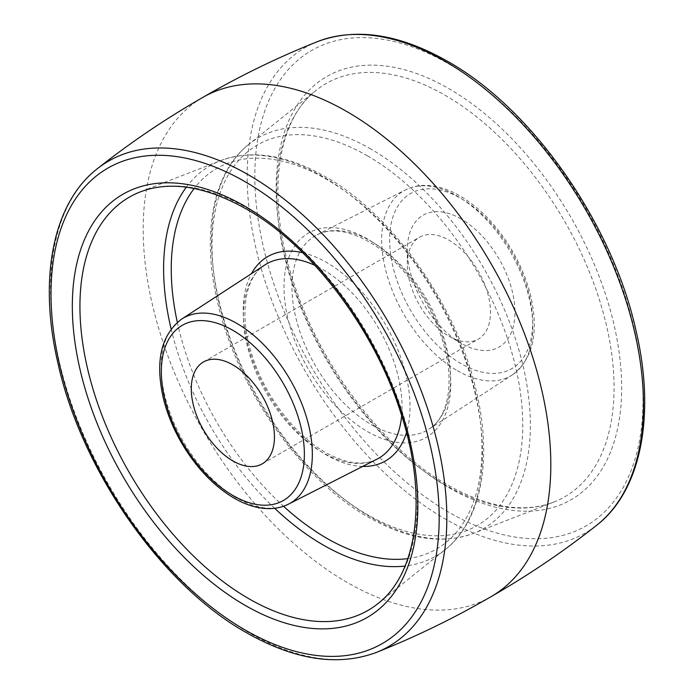 <?xml version="1.0" encoding="UTF-8"?>
<svg xmlns="http://www.w3.org/2000/svg" width="694" height="694" viewBox="0 0 694 694"><rect width="100%" height="100%" fill="white"/><g stroke="black" fill="none" stroke-linecap="round" stroke-linejoin="round"><path stroke-width="0.52" stroke-dasharray="3.47 2.6" d="M461.137 218.966A76.097 43.939 -120 0 0 407.335 250.04A76.097 43.939 -120 0 0 461.137 343.235L461.137 343.235A76.097 43.939 -120 0 0 514.948 312.17A76.097 43.939 -120 0 0 461.137 218.966M448.914 336.174L461.137 343.235L448.905 336.174A58.799 33.945 60 0 1 407.335 264.154A58.799 33.945 60 0 1 419.506 237.235A58.799 33.945 60 0 1 448.914 240.15A58.799 33.945 60 0 1 487.327 291.966A58.799 33.945 60 0 1 478.313 339.088A58.799 33.945 60 0 1 448.914 336.174A58.799 33.945 60 0 1 448.905 336.174M461.137 198.527A101.133 58.391 60 0 1 532.654 322.389A101.133 58.391 60 0 1 461.137 363.673A101.133 58.391 60 0 1 389.629 239.82A101.133 58.391 60 0 1 461.137 198.527M457.242 370.631A106.893 61.714 -120 0 0 512.302 374.934A106.893 61.714 -120 0 0 526.616 288.773A106.893 61.714 -120 0 0 457.242 196.081A106.893 61.714 -120 0 0 405.461 189.878A106.893 61.714 -120 0 0 386.974 274.945A106.893 61.714 -120 0 0 457.242 370.631M371.281 241.391A112.176 64.768 60 0 1 444.091 338.672A112.176 64.768 60 0 1 429.066 429.083A112.176 64.768 60 0 1 371.281 424.572A112.176 64.768 60 0 1 297.544 324.15A112.176 64.768 60 0 1 316.941 234.884A112.176 64.768 60 0 1 371.281 241.391M367.386 238.936A117.937 68.09 -120 0 0 283.993 287.09A117.937 68.09 -120 0 0 367.386 431.529A117.937 68.09 -120 0 0 450.779 383.383A117.937 68.09 -120 0 0 367.386 238.936M367.386 155.812A219.738 126.872 60 0 1 522.764 424.945A219.738 126.872 60 0 1 367.386 514.653A219.738 126.872 60 0 1 212 245.52A219.738 126.872 60 0 1 367.386 155.812M370.952 149.08A225.463 130.168 -120 0 0 248.704 144.43A225.463 130.168 -120 0 0 226.504 327.681A225.463 130.168 -120 0 0 370.952 517.264A225.463 130.168 -120 0 0 473.273 533.417A225.463 130.168 -120 0 0 520.795 356.829A225.463 130.168 -120 0 0 370.952 149.08M445.34 485.054A238.615 137.768 60 0 1 292.469 284.41A238.615 137.768 60 0 1 315.952 90.48A238.615 137.768 60 0 1 445.34 95.399A238.615 137.768 60 0 1 603.927 315.258A238.615 137.768 60 0 1 553.63 502.152A238.615 137.768 60 0 1 445.34 485.054M448.914 487.656A244.331 141.064 -120 0 0 621.677 387.911A244.331 141.064 -120 0 0 448.914 88.667A244.331 141.064 -120 0 0 276.143 188.412A244.331 141.064 -120 0 0 448.914 487.656M448.914 64.048A274.486 158.475 60 0 1 643 400.221A274.486 158.475 60 0 1 448.914 512.285A274.486 158.475 60 0 1 254.819 176.103A274.486 158.475 60 0 1 448.914 64.048M317.462 41.631A280.211 161.78 -120 0 0 259.235 261.404A280.211 161.78 -120 0 0 445.314 519.034A280.211 161.78 -120 0 0 596.684 525.263M491.395 596.467A288.244 166.421 60 0 1 490.84 596.788A288.244 166.421 60 0 1 347 582.353A288.244 166.421 60 0 1 158.77 328.6A288.244 166.421 60 0 1 202.605 97.533A288.244 166.421 60 0 1 203.16 97.212M376.538 652.369A280.211 161.78 60 0 1 248.686 632.555A280.211 161.78 60 0 1 68.975 396.361A280.211 161.78 60 0 1 97.316 168.737M186.339 187.189A225.463 130.168 60 0 1 220.727 160.583C251.844 149.297 286.743 154.675 325.425 176.71C393.342 214.81 457.398 306.349 476.535 392.223C492.653 459.949 481.272 521.272 445.296 549.57L378.048 603.52A238.615 137.768 -120 0 0 401.531 409.59A238.615 137.768 -120 0 0 248.66 208.946A238.615 137.768 -120 0 0 140.37 191.848L220.727 160.583A225.463 130.168 60 0 1 323.048 176.736A225.463 130.168 60 0 1 467.496 366.319A225.463 130.168 60 0 1 445.296 549.57A225.463 130.168 60 0 1 405.07 566.044M274.651 508.286A225.463 130.168 60 0 1 171.14 329.017M407.864 558.609A219.738 126.872 -120 0 0 476.153 396.361A219.738 126.872 -120 0 0 326.614 179.347A219.738 126.872 -120 0 0 194.173 188.482M177.334 322.354A219.738 126.872 -120 0 0 283.508 506.256M362.702 466.411A117.937 68.09 60 0 1 326.614 455.064A117.937 68.09 60 0 1 251.436 273.696M302.662 252.703A117.937 68.09 60 0 1 326.614 262.471A117.937 68.09 60 0 1 406.493 432.553M401.653 415.671A112.176 64.768 -120 0 0 322.719 269.428A112.176 64.768 -120 0 0 314.859 265.342M264.935 264.917A112.176 64.768 -120 0 0 249.909 355.328A112.176 64.768 -120 0 0 322.719 452.609A112.176 64.768 -120 0 0 377.059 459.116C363.404 466.038 346.193 463.809 325.425 452.419C294.534 435.086 263.859 394.366 251.67 353.983C238.51 313.15 245.563 276.394 264.935 264.917M231.44 494.631A106.893 61.714 60 0 1 166.369 401.8A106.893 61.714 60 0 1 181.698 319.067M288.539 504.122A106.893 61.714 60 0 1 236.758 497.919M407.335 264.154L407.335 250.04M203.463 361.973L419.506 237.235M512.302 374.934C533.079 359.102 539.143 332.461 530.476 295.019C526.798 280.359 520.968 266.01 512.97 251.991C498.396 226.964 480.725 208.261 459.949 195.89C447.873 188.924 436.179 185.419 424.875 185.367C417.831 185.402 411.369 186.903 405.461 189.878L316.941 234.884C330.596 227.962 347.807 230.191 368.575 241.581C399.466 258.914 430.141 299.635 442.33 340.017C455.49 380.85 448.437 417.606 429.066 429.083L512.302 374.934M248.704 144.43C212.728 172.728 201.347 234.052 217.465 301.777C236.602 387.651 300.658 479.19 368.575 517.29C407.257 539.325 442.156 544.703 473.273 533.417L553.63 502.152C523.623 513.465 488.316 507.756 447.717 485.019C382.429 448.281 318.477 363.526 292.504 278.823C265.941 196.87 276.672 120.374 315.952 90.48L248.704 144.43M262.263 463.818L478.313 339.088"/><path stroke-width="1.04" d="M232.863 460.911A58.799 33.945 60 0 1 194.45 409.096A58.799 33.945 60 0 1 203.463 361.973A58.799 33.945 60 0 1 232.863 364.888A58.799 33.945 60 0 1 271.276 416.704A58.799 33.945 60 0 1 262.263 463.818A58.799 33.945 60 0 1 232.863 460.911M317.462 41.631C355.953 27.318 399.371 33.911 447.717 61.402C532.662 109.01 612.863 224.145 636.207 331.472C655.752 415.359 641.169 490.858 596.684 525.263A280.211 161.78 -120 0 0 625.025 297.639A280.211 161.78 -120 0 0 445.314 61.445A280.211 161.78 -120 0 0 317.462 41.631C277.86 57.402 239.569 76.036 202.605 97.533M97.316 168.737C130.776 142.322 166.057 118.474 203.16 97.212A288.244 166.421 60 0 1 347 111.647A288.244 166.421 60 0 1 535.23 365.4A288.244 166.421 60 0 1 491.395 596.467C454.431 617.964 416.14 636.598 376.538 652.369C338.047 666.682 294.629 660.089 246.283 632.598C161.338 584.99 81.137 469.855 57.793 362.528C38.248 278.641 52.831 203.142 97.316 168.737A280.211 161.78 60 0 1 248.686 174.966A280.211 161.78 60 0 1 434.765 432.596A280.211 161.78 60 0 1 376.538 652.369M245.086 629.952A274.486 158.475 -120 0 0 439.181 517.898A274.486 158.475 -120 0 0 245.086 181.715A274.486 158.475 -120 0 0 51 293.779A274.486 158.475 -120 0 0 245.086 629.952M245.086 605.333A244.331 141.064 60 0 1 72.323 306.089A244.331 141.064 60 0 1 245.086 206.344A244.331 141.064 60 0 1 417.857 505.588A244.331 141.064 60 0 1 245.086 605.333M248.66 598.601A238.615 137.768 -120 0 0 378.048 603.52C417.328 573.626 428.059 497.13 401.496 415.177C375.523 330.474 311.571 245.719 246.283 208.981C205.684 186.244 170.377 180.535 140.37 191.848A238.615 137.768 -120 0 0 90.073 378.742A238.615 137.768 -120 0 0 248.66 598.601M405.07 566.044A225.463 130.168 60 0 1 323.048 544.92A225.463 130.168 60 0 1 274.651 508.286M171.14 329.017A225.463 130.168 60 0 1 186.339 187.189M194.173 188.482A219.738 126.872 -120 0 0 177.334 322.354M283.508 506.256A219.738 126.872 -120 0 0 326.614 538.188A219.738 126.872 -120 0 0 407.864 558.609M251.436 273.696A117.937 68.09 60 0 1 302.662 252.703M406.493 432.553A117.937 68.09 60 0 1 362.702 466.411M314.859 265.342A112.176 64.768 -120 0 0 264.935 264.917L181.698 319.067A106.893 61.714 60 0 1 236.758 323.369A106.893 61.714 60 0 1 307.026 419.055A106.893 61.714 60 0 1 288.539 504.122L377.059 459.116A112.176 64.768 -120 0 0 401.653 415.671M236.758 497.919A106.893 61.714 60 0 1 231.44 494.631M232.863 495.473A101.133 58.391 -120 0 0 304.371 454.18A101.133 58.391 -120 0 0 232.863 330.327A101.133 58.391 -120 0 0 161.346 371.611A101.133 58.391 -120 0 0 232.863 495.473M596.684 525.263C563.224 551.678 527.943 575.526 490.84 596.788M288.539 504.122C282.632 507.097 276.169 508.598 269.125 508.633C257.821 508.581 246.127 505.076 234.052 498.11C213.275 485.739 195.604 467.036 181.03 442.009C173.032 427.99 167.202 413.641 163.524 398.981C154.857 361.539 160.921 334.898 181.698 319.067"/></g></svg>
